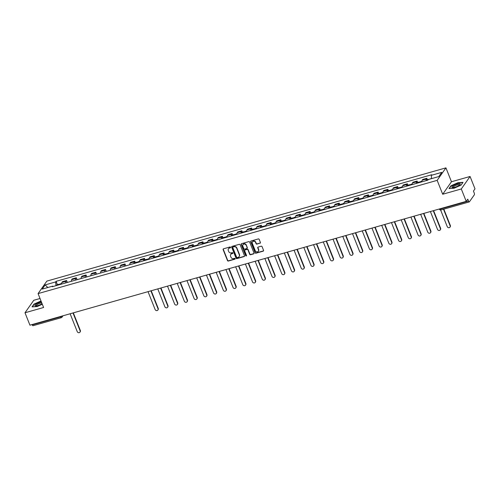 <?xml version="1.0" encoding="UTF-8"?>
<svg xmlns="http://www.w3.org/2000/svg" width="500" height="500" viewBox="0 0 500 500"><rect width="100%" height="100%" fill="white"/><g stroke="black" fill="none" stroke-linecap="round" stroke-linejoin="round"><path stroke-width="0.75" d="M230.6 247.269A0.475 0.431 -144.9 0 0 230 246.962L223.487 248.812A0.681 0.613 -144.9 0 0 223.119 249.594L227.5 260.6A0.681 0.613 -144.9 0 0 228.356 261.038L234.869 259.194A0.475 0.431 -144.9 0 0 235.125 258.644A0.475 0.431 -144.9 0 0 234.525 258.337L233.681 258.575A2.181 1.956 -144.9 0 1 230.944 257.175L230.581 256.256A2.181 1.956 -144.9 0 1 231.762 253.744L232.606 253.506A0.475 0.431 -144.9 0 0 232.862 252.956A0.475 0.431 -144.9 0 0 232.262 252.65L231.419 252.887A2.181 1.956 -144.9 0 1 228.681 251.488L228.319 250.569A2.181 1.956 -144.9 0 1 229.5 248.056L230.338 247.819A0.475 0.431 -144.9 0 0 230.6 247.269M260.038 243.238A0.681 0.613 -144.9 0 0 260.406 242.45L259.175 239.363A0.681 0.613 -144.9 0 0 258.319 238.925L251.094 240.981A0.681 0.613 -144.9 0 0 250.719 241.762L255.1 252.769A0.681 0.613 -144.9 0 0 255.956 253.206L263.188 251.156A0.681 0.613 -144.9 0 0 263.556 250.369L262.069 246.644A0.681 0.613 -144.9 0 0 261.212 246.206L258.119 247.081A0.681 0.613 -144.9 0 0 257.75 247.869L258.488 249.719A1.825 1.638 -144.9 0 1 256.688 251.85A1.825 1.638 -144.9 0 1 255.212 250.644L252.325 243.4A1.825 1.638 -144.9 0 1 255.606 242.469L256.087 243.681A0.681 0.613 -144.9 0 0 256.944 244.119L260.212 242.987A0.681 0.613 -144.9 0 0 260.419 242.881M437.163 180.356L442.694 194.244L461.294 188.969L466.225 201.363L29.931 325.169L25 312.769L43.6 307.494L38.075 293.6L437.163 180.356L445.938 167.862L46.85 281.106L38.075 293.6M240.125 244.769A0.681 0.613 -144.9 0 0 239.269 244.331L232.037 246.388A0.681 0.613 -144.9 0 0 231.669 247.169L236.05 258.175A0.681 0.613 -144.9 0 0 236.906 258.612L244.131 256.562A0.681 0.613 -144.9 0 0 244.5 255.775L240.125 244.769M241.562 243.681L248.794 241.631A0.681 0.613 -144.9 0 1 249.65 242.069L254.031 253.075A0.681 0.613 -144.9 0 1 253.663 253.856L250.562 254.737A0.681 0.613 -144.9 0 1 249.713 254.3L247.931 249.838A0.681 0.613 -144.9 0 0 247.075 249.4L245.025 249.981A0.681 0.613 -144.9 0 0 244.656 250.769L246.506 255.413A0.475 0.431 -144.9 0 1 246.031 255.969A0.475 0.431 -144.9 0 1 245.65 255.656L241.194 244.469A0.681 0.613 -144.9 0 1 241.562 243.681M461.294 188.969L470.069 176.475L475 188.869L473.444 191.081L474.212 193.012A1.388 0.494 74.2 0 1 474.363 194.756L469.394 201.831A1.388 0.494 74.2 0 1 469.275 201.919L441 209.944A1.388 0.494 -105.8 0 1 440.269 209.106L468.544 201.081A1.388 0.494 74.2 0 0 469.275 201.919M40.025 298.5L33.775 300.275L25 312.769M470.069 176.475L451.469 181.75L445.938 167.862M466.225 201.363L467.775 199.15L468.544 201.081M33.1 325.631A1.388 0.494 -105.8 0 1 32.987 325.719A1.388 0.494 -105.8 0 1 32.256 324.888L60.531 316.863A1.388 0.362 -21.7 0 0 62.106 316.038M32.119 324.544L32.256 324.888M65.812 282.881A3.194 1.137 -105.8 0 1 66.05 281.269L61.931 282.438A3.194 1.137 74.2 0 0 61.694 284.05M61.931 282.438L62.469 281.675L66.588 280.506L67.356 282.438M66.05 281.269L66.588 280.506M77.094 279.675L76.325 277.744L72.206 278.913L71.669 279.675A3.194 1.137 74.2 0 0 71.431 281.288M75.55 280.119A3.194 1.137 -105.8 0 1 75.788 278.506L76.325 277.744M86.831 276.913L86.062 274.981L81.944 276.15L81.406 276.913A3.194 1.137 74.2 0 0 81.163 278.525M85.288 277.356A3.194 1.137 -105.8 0 1 85.525 275.744L86.062 274.981M96.569 274.15L95.8 272.219L91.675 273.387L91.144 274.15A3.194 1.137 74.2 0 0 90.9 275.756M95.025 274.587A3.194 1.137 -105.8 0 1 95.262 272.981L95.8 272.219M106.306 271.388L105.538 269.456L101.412 270.625L100.881 271.388A3.194 1.137 74.2 0 0 100.638 272.994M104.756 271.825A3.194 1.137 -105.8 0 1 105 270.219L105.538 269.456M116.044 268.625L115.269 266.694L111.15 267.863L110.619 268.625A3.194 1.137 74.2 0 0 110.375 270.231M114.494 269.062A3.194 1.137 -105.8 0 1 114.738 267.456L115.269 266.694M125.781 265.863L125.006 263.931L120.887 265.1L120.356 265.863A3.194 1.137 74.2 0 0 120.113 267.469M124.231 266.3A3.194 1.137 -105.8 0 1 124.475 264.688L125.006 263.931M135.3 262.569L134.744 261.163L130.625 262.331L130.094 263.094A3.194 1.137 74.2 0 0 129.85 264.706M133.969 263.538A3.194 1.137 -105.8 0 1 134.213 261.925L134.744 261.163M145.037 259.8L144.481 258.4L140.363 259.569L139.825 260.331A3.194 1.137 74.2 0 0 139.588 261.944M143.706 260.775A3.194 1.137 -105.8 0 1 143.95 259.163L144.481 258.4M154.775 257.038L154.219 255.637L150.1 256.806L149.562 257.569A3.194 1.137 74.2 0 0 149.325 259.181M153.444 258.012A3.194 1.137 -105.8 0 1 153.681 256.4L154.219 255.637M164.513 254.275L163.956 252.875L159.838 254.044L159.3 254.806A3.194 1.137 74.2 0 0 159.062 256.419M163.181 255.25A3.194 1.137 -105.8 0 1 163.419 253.637L163.956 252.875M174.25 251.513L173.694 250.113L169.575 251.281L169.037 252.044A3.194 1.137 74.2 0 0 168.8 253.656M172.919 252.488A3.194 1.137 -105.8 0 1 173.156 250.875L173.694 250.113M183.988 248.75L183.431 247.35L179.312 248.519L178.775 249.281A3.194 1.137 74.2 0 0 178.538 250.894M182.656 249.725A3.194 1.137 -105.8 0 1 182.894 248.113L183.431 247.35M193.725 245.987L193.169 244.587L189.05 245.756L188.512 246.519A3.194 1.137 74.2 0 0 188.275 248.131M192.394 246.962A3.194 1.137 -105.8 0 1 192.631 245.35L193.169 244.587M203.463 243.225L202.906 241.825L198.787 242.994L198.25 243.756A3.194 1.137 74.2 0 0 198.006 245.369M202.131 244.2A3.194 1.137 -105.8 0 1 202.369 242.587L202.906 241.825M213.2 240.463L212.644 239.062L208.519 240.231L207.987 240.994A3.194 1.137 74.2 0 0 207.744 242.606M211.869 241.438A3.194 1.137 -105.8 0 1 212.106 239.825L212.644 239.062M222.938 237.7L222.381 236.3L218.256 237.469L217.725 238.231A3.194 1.137 74.2 0 0 217.481 239.844M221.6 238.675A3.194 1.137 -105.8 0 1 221.844 237.062L222.381 236.3M232.675 234.938L232.113 233.538L227.994 234.706L227.463 235.469A3.194 1.137 74.2 0 0 227.219 237.075M231.337 235.906A3.194 1.137 -105.8 0 1 231.581 234.3L232.113 233.538M242.413 232.175L241.85 230.775L237.731 231.944L237.2 232.706A3.194 1.137 74.2 0 0 236.956 234.312M241.075 233.144A3.194 1.137 -105.8 0 1 241.319 231.537L241.85 230.775M252.144 229.412L251.588 228.012L247.469 229.181L246.931 229.944A3.194 1.137 74.2 0 0 246.694 231.55M250.812 230.381A3.194 1.137 -105.8 0 1 251.056 228.775L251.588 228.012M261.881 226.65L261.325 225.25L257.206 226.419L256.669 227.175A3.194 1.137 74.2 0 0 256.431 228.787M260.55 227.619A3.194 1.137 -105.8 0 1 260.794 226.006L261.325 225.25M271.619 223.888L271.062 222.481L266.944 223.65L266.406 224.412A3.194 1.137 74.2 0 0 266.169 226.025M270.287 224.856A3.194 1.137 -105.8 0 1 270.525 223.244L271.062 222.481M281.356 221.119L280.8 219.719L276.681 220.888L276.144 221.65A3.194 1.137 74.2 0 0 275.906 223.263M280.025 222.094A3.194 1.137 -105.8 0 1 280.262 220.481L280.8 219.719M291.094 218.356L290.538 216.956L286.419 218.125L285.881 218.888A3.194 1.137 74.2 0 0 285.644 220.5M289.762 219.331A3.194 1.137 -105.8 0 1 290 217.719L290.538 216.956M300.831 215.594L300.275 214.194L296.156 215.362L295.619 216.125A3.194 1.137 74.2 0 0 295.381 217.738M299.5 216.569A3.194 1.137 -105.8 0 1 299.738 214.956L300.275 214.194M310.569 212.831L310.012 211.431L305.894 212.6L305.356 213.363A3.194 1.137 74.2 0 0 305.119 214.975M309.237 213.806A3.194 1.137 -105.8 0 1 309.475 212.194L310.012 211.431M320.306 210.069L319.75 208.669L315.631 209.838L315.094 210.6A3.194 1.137 74.2 0 0 314.85 212.213M318.975 211.044A3.194 1.137 -105.8 0 1 319.212 209.431L319.75 208.669M330.044 207.306L329.487 205.906L325.363 207.075L324.831 207.838A3.194 1.137 74.2 0 0 324.588 209.45M328.713 208.281A3.194 1.137 -105.8 0 1 328.95 206.669L329.487 205.906M339.781 204.544L339.225 203.144L335.1 204.312L334.569 205.075A3.194 1.137 74.2 0 0 334.325 206.688M338.444 205.519A3.194 1.137 -105.8 0 1 338.688 203.906L339.225 203.144M349.519 201.781L348.956 200.381L344.837 201.55L344.306 202.312A3.194 1.137 74.2 0 0 344.062 203.925M348.181 202.756A3.194 1.137 -105.8 0 1 348.425 201.144L348.956 200.381M359.256 199.019L358.694 197.619L354.575 198.787L354.044 199.55A3.194 1.137 74.2 0 0 353.8 201.163M357.919 199.988A3.194 1.137 -105.8 0 1 358.162 198.381L358.694 197.619M368.988 196.256L368.431 194.856L364.312 196.025L363.775 196.788A3.194 1.137 74.2 0 0 363.537 198.394M367.656 197.225A3.194 1.137 -105.8 0 1 367.9 195.619L368.431 194.856M378.725 193.494L378.169 192.094L374.05 193.263L373.512 194.025A3.194 1.137 74.2 0 0 373.275 195.631M377.394 194.462A3.194 1.137 -105.8 0 1 377.638 192.856L378.169 192.094M388.462 190.731L387.906 189.331L383.787 190.5L383.25 191.262A3.194 1.137 74.2 0 0 383.013 192.869M387.131 191.7A3.194 1.137 -105.8 0 1 387.369 190.094L387.906 189.331M398.2 187.969L397.644 186.562L393.525 187.738L392.987 188.494A3.194 1.137 74.2 0 0 392.75 190.106M396.869 188.938A3.194 1.137 -105.8 0 1 397.106 187.325L397.644 186.562M407.938 185.206L407.381 183.8L403.263 184.969L402.725 185.731A3.194 1.137 74.2 0 0 402.488 187.344M406.606 186.175A3.194 1.137 -105.8 0 1 406.844 184.562L407.381 183.8M417.675 182.438L417.119 181.038L413 182.206L412.463 182.969A3.194 1.137 74.2 0 0 412.225 184.581M416.344 183.412A3.194 1.137 -105.8 0 1 416.581 181.8L417.119 181.038M427.413 179.675L426.856 178.275L422.738 179.444L422.2 180.206A3.194 1.137 74.2 0 0 421.962 181.819M426.081 180.65A3.194 1.137 -105.8 0 1 426.319 179.037L426.856 178.275M53.125 286.481L52.719 286.125L42.231 289.1L45.181 284.9L55.669 281.925L55.981 285.669M431.562 178.625L431.294 175.338L431.706 174.75L56.081 281.337L55.669 281.925M431.294 175.338L441.775 172.362L438.831 176.562L428.344 179.537L427.931 180.125L52.306 286.712L52.719 286.125M41.013 300.994L34.019 304.094L32.062 306.881L37.106 306.562L42.312 304.256M442.694 194.244L451.469 181.75M463.006 182.362L457.962 182.681L450.962 185.781L449.006 188.569L454.05 188.25L461.05 185.15L463.006 182.362M57.406 284.669L56.081 281.337M45.181 284.9L47.806 287.519M230.625 247.525A0.475 0.431 -144.9 0 1 230.519 247.569L229.675 247.806A2.181 1.956 -144.9 0 0 228.588 248.644M230.85 254.325A2.181 1.956 -144.9 0 1 231.938 253.494L232.781 253.256A0.475 0.431 -144.9 0 0 232.887 253.206M223.281 248.919A0.681 0.613 -144.9 0 0 223.294 249.344L227.675 260.35A0.681 0.613 -144.9 0 0 228.531 260.788L235.044 258.944A0.475 0.431 -144.9 0 0 235.15 258.894M231.825 246.494A0.681 0.613 -144.9 0 0 231.844 246.919L236.225 257.925A0.681 0.613 -144.9 0 0 237.081 258.363L244.306 256.312A0.681 0.613 -144.9 0 0 244.519 256.206M233.05 247.05A0.475 0.431 -144.9 0 0 232.794 247.6L236.637 257.262A0.475 0.431 -144.9 0 0 237.237 257.569L238.125 257.312A2.181 1.956 -144.9 0 0 239.306 254.8L236.681 248.2A2.181 1.956 -144.9 0 0 233.938 246.8L233.225 246.8A0.475 0.431 -144.9 0 0 232.944 247.1M239.213 256.481A2.181 1.956 -144.9 0 0 239.481 254.55L239.306 254.8M233.225 246.8L234.112 246.55A2.181 1.956 -144.9 0 1 236.856 247.95L239.481 254.55M244.819 250.087A0.681 0.613 -144.9 0 1 245.2 249.731L247.25 249.15A0.681 0.613 -144.9 0 1 248.106 249.587L249.887 254.05A0.681 0.613 -144.9 0 0 250.744 254.488L253.837 253.606A0.681 0.613 -144.9 0 0 254.044 253.5M241.356 243.787A0.681 0.613 -144.9 0 0 241.369 244.219L245.825 255.406A0.475 0.431 -144.9 0 0 246.531 255.669M246.088 245.206A1.825 1.638 -144.9 0 0 242.812 246.137L243.831 248.688A0.681 0.613 -144.9 0 0 244.688 249.125L246.737 248.544A0.681 0.613 -144.9 0 0 247.106 247.756L246.269 244.956A1.825 1.638 -144.9 0 0 243.056 244.5M247.119 248.188A0.681 0.613 -144.9 0 0 247.281 247.506L247.106 247.756M246.269 244.956L247.281 247.506M252.569 241.769A1.825 1.638 -144.9 0 1 255.781 242.219L256.262 243.431A0.681 0.613 -144.9 0 0 257.119 243.869L260.212 242.987M258.425 251.1A1.825 1.638 -144.9 0 0 258.663 249.469L258.488 249.719M257.913 247.188A0.681 0.613 -144.9 0 0 257.925 247.619L258.663 249.469M250.881 241.088A0.681 0.613 -144.9 0 0 250.9 241.513L255.275 252.519A0.681 0.613 -144.9 0 0 256.131 252.956L263.363 250.906A0.681 0.613 -144.9 0 0 263.569 250.8M59.994 284.531A1.737 0.619 -105.8 0 1 60.275 283.856L61.675 283.456M70.125 313.762L77.237 331.631A1.594 1.431 -144.9 0 0 79.981 332.137A1.594 1.431 -144.9 0 0 80.106 330.812L73 312.944M58.931 284.831A1.737 0.619 -105.8 0 1 59.212 284.156A1.737 0.619 -105.8 0 1 59.812 284.581M56.681 285.469A1.737 0.619 -105.8 0 1 56.969 284.794L59.212 284.156M73.319 312.856L80.337 330.487A1.594 1.431 35.1 0 1 80.206 331.812L79.981 332.137M41.419 302.006A4.513 1.169 -21.7 0 0 36.662 303.781A4.513 1.169 -21.7 0 0 35.025 305.712A4.513 1.169 -21.7 0 0 35.6 305.887A4.513 1.169 -21.7 0 0 42.088 303.694M41.8 302.962A3.419 0.887 -21.7 0 0 38.106 304.05A3.419 0.887 -21.7 0 0 36.163 305.731A3.419 0.887 -21.7 0 0 36.244 305.837A3.419 0.887 -21.7 0 0 36.288 305.869M32.362 306.863L34.225 304.206L41.094 301.2M451.969 187.4A4.513 1.169 -21.7 0 0 452.544 187.575A4.513 1.169 -21.7 0 0 456.488 186.675A4.513 1.169 -21.7 0 0 459.969 184.619A4.513 1.169 -21.7 0 0 460.138 183.781A4.513 1.169 -21.7 0 0 455.012 184.762A4.513 1.169 -21.7 0 0 451.969 187.4M459.456 185.081A3.419 0.887 -21.7 0 0 459.456 184.894A3.419 0.887 -21.7 0 0 459.375 184.788A3.419 0.887 -21.7 0 0 455.719 185.431A3.419 0.887 -21.7 0 0 453.106 187.425A3.419 0.887 -21.7 0 0 453.188 187.531A3.419 0.887 -21.7 0 0 453.231 187.556M449.306 188.55L451.169 185.9L457.95 182.894L462.837 182.587L461.031 185.156M137.887 262.425A1.737 0.619 -105.8 0 1 138.169 261.75L139.575 261.356M148.025 291.656L155.131 309.525A1.594 1.431 -144.9 0 0 157.875 310.038A1.594 1.431 -144.9 0 0 158.006 308.712L150.894 290.844M136.825 262.725A1.737 0.619 -105.8 0 1 137.113 262.05A1.737 0.619 -105.8 0 1 137.706 262.481M134.581 263.369A1.737 0.619 -105.8 0 1 134.863 262.694L137.113 262.05M151.213 290.75L158.231 308.387A1.594 1.431 35.1 0 1 158.106 309.713L157.875 310.038M147.625 259.662A1.737 0.619 -105.8 0 1 147.906 258.988L149.312 258.594M157.762 288.894L164.869 306.762A1.594 1.431 -144.9 0 0 167.613 307.275A1.594 1.431 -144.9 0 0 167.744 305.95L160.631 288.081M146.562 259.962A1.737 0.619 -105.8 0 1 146.85 259.288A1.737 0.619 -105.8 0 1 147.444 259.713M144.319 260.6A1.737 0.619 -105.8 0 1 144.6 259.925L146.85 259.288M160.95 287.987L167.969 305.625A1.594 1.431 35.1 0 1 167.844 306.95L167.613 307.275M157.363 256.9A1.737 0.619 -105.8 0 1 157.644 256.225L159.05 255.825M167.5 286.131L174.606 304A1.594 1.431 -144.9 0 0 177.35 304.513A1.594 1.431 -144.9 0 0 177.481 303.188L170.369 285.319M156.3 257.2A1.737 0.619 -105.8 0 1 156.581 256.525A1.737 0.619 -105.8 0 1 157.181 256.95M154.05 257.838A1.737 0.619 -105.8 0 1 154.338 257.162L156.581 256.525M170.688 285.225L177.706 302.863A1.594 1.431 35.1 0 1 177.575 304.188L177.35 304.513M167.1 254.137A1.737 0.619 -105.8 0 1 167.381 253.463L168.787 253.062M177.231 283.369L184.344 301.238A1.594 1.431 -144.9 0 0 187.087 301.744A1.594 1.431 -144.9 0 0 187.213 300.419L180.106 282.556M166.038 254.438A1.737 0.619 -105.8 0 1 166.319 253.762A1.737 0.619 -105.8 0 1 166.919 254.188M163.787 255.075A1.737 0.619 -105.8 0 1 164.075 254.4L166.319 253.762M180.425 282.462L187.444 300.1A1.594 1.431 35.1 0 1 187.312 301.419L187.087 301.744M176.838 251.375A1.737 0.619 -105.8 0 1 177.119 250.7L178.519 250.3M186.969 280.606L194.081 298.475A1.594 1.431 -144.9 0 0 196.825 298.981A1.594 1.431 -144.9 0 0 196.95 297.656L189.844 279.794M175.775 251.675A1.737 0.619 -105.8 0 1 176.056 251A1.737 0.619 -105.8 0 1 176.656 251.425M173.525 252.312A1.737 0.619 -105.8 0 1 173.812 251.637L176.056 251M190.162 279.7L197.181 297.331A1.594 1.431 35.1 0 1 197.05 298.656L196.825 298.981M186.569 248.612A1.737 0.619 -105.8 0 1 186.856 247.938L188.256 247.537M196.706 277.844L203.819 295.712A1.594 1.431 -144.9 0 0 206.562 296.219A1.594 1.431 -144.9 0 0 206.688 294.894L199.581 277.025M185.512 248.912A1.737 0.619 -105.8 0 1 185.794 248.238A1.737 0.619 -105.8 0 1 186.394 248.663M183.263 249.55A1.737 0.619 -105.8 0 1 183.55 248.875L185.794 248.238M199.9 276.938L206.919 294.569A1.594 1.431 35.1 0 1 206.788 295.894L206.562 296.219M196.306 245.85A1.737 0.619 -105.8 0 1 196.594 245.175L197.994 244.775M206.444 275.081L213.556 292.95A1.594 1.431 -144.9 0 0 216.3 293.456A1.594 1.431 -144.9 0 0 216.425 292.131L209.319 274.262M195.25 246.15A1.737 0.619 -105.8 0 1 195.531 245.475A1.737 0.619 -105.8 0 1 196.131 245.9M193 246.788A1.737 0.619 -105.8 0 1 193.287 246.112L195.531 245.475M209.638 274.175L216.656 291.806A1.594 1.431 35.1 0 1 216.525 293.131L216.3 293.456M206.044 243.088A1.737 0.619 -105.8 0 1 206.331 242.413L207.731 242.013M216.181 272.319L223.294 290.188A1.594 1.431 -144.9 0 0 226.038 290.694A1.594 1.431 -144.9 0 0 226.163 289.369L219.05 271.5M204.988 243.388A1.737 0.619 -105.8 0 1 205.269 242.712A1.737 0.619 -105.8 0 1 205.863 243.137M202.738 244.025A1.737 0.619 -105.8 0 1 203.019 243.35L205.269 242.712M219.375 271.413L226.394 289.044A1.594 1.431 35.1 0 1 226.262 290.369L226.038 290.694M215.781 240.325A1.737 0.619 -105.8 0 1 216.069 239.65L217.469 239.25M225.919 269.556L233.031 287.419A1.594 1.431 -144.9 0 0 235.769 287.931A1.594 1.431 -144.9 0 0 235.9 286.606L228.787 268.738M214.719 240.625A1.737 0.619 -105.8 0 1 215.006 239.95A1.737 0.619 -105.8 0 1 215.6 240.375M212.475 241.262A1.737 0.619 -105.8 0 1 212.756 240.588L215.006 239.95M229.112 268.65L236.131 286.281A1.594 1.431 35.1 0 1 236 287.606L235.769 287.931M225.519 237.562A1.737 0.619 -105.8 0 1 225.806 236.887L227.206 236.488M235.656 266.794L242.769 284.656A1.594 1.431 -144.9 0 0 245.506 285.169A1.594 1.431 -144.9 0 0 245.637 283.844L238.525 265.975M224.456 237.862A1.737 0.619 -105.8 0 1 224.744 237.188A1.737 0.619 -105.8 0 1 225.338 237.613M222.213 238.5A1.737 0.619 -105.8 0 1 222.494 237.825L224.744 237.188M238.85 265.887L245.869 283.519A1.594 1.431 35.1 0 1 245.738 284.844L245.506 285.169M235.256 234.8A1.737 0.619 -105.8 0 1 235.544 234.125L236.944 233.725M245.394 264.025L252.506 281.894A1.594 1.431 -144.9 0 0 255.244 282.406A1.594 1.431 -144.9 0 0 255.375 281.081L248.263 263.212M234.194 235.1A1.737 0.619 -105.8 0 1 234.481 234.425A1.737 0.619 -105.8 0 1 235.075 234.85M231.95 235.738A1.737 0.619 -105.8 0 1 232.231 235.062L234.481 234.425M248.588 263.119L255.6 280.756A1.594 1.431 35.1 0 1 255.475 282.081L255.244 282.406M244.994 232.037A1.737 0.619 -105.8 0 1 245.275 231.363L246.681 230.963M255.131 261.262L262.238 279.131A1.594 1.431 -144.9 0 0 264.981 279.644A1.594 1.431 -144.9 0 0 265.113 278.319L258 260.45M243.931 232.338A1.737 0.619 -105.8 0 1 244.219 231.663A1.737 0.619 -105.8 0 1 244.812 232.087M241.688 232.975A1.737 0.619 -105.8 0 1 241.969 232.3L244.219 231.663M258.325 260.356L265.338 277.994A1.594 1.431 35.1 0 1 265.212 279.319L264.981 279.644M254.731 229.269A1.737 0.619 -105.8 0 1 255.012 228.594L256.419 228.2M264.869 258.5L271.975 276.369A1.594 1.431 -144.9 0 0 274.719 276.881A1.594 1.431 -144.9 0 0 274.85 275.556L267.738 257.688M253.669 229.575A1.737 0.619 -105.8 0 1 253.956 228.9A1.737 0.619 -105.8 0 1 254.55 229.325M251.425 230.212A1.737 0.619 -105.8 0 1 251.706 229.537L253.956 228.9M268.056 257.594L275.075 275.231A1.594 1.431 35.1 0 1 274.95 276.556L274.719 276.881M264.469 226.506A1.737 0.619 -105.8 0 1 264.75 225.831L266.156 225.438M274.606 255.738L281.712 273.606A1.594 1.431 -144.9 0 0 284.456 274.119A1.594 1.431 -144.9 0 0 284.587 272.794L277.475 254.925M263.406 226.812A1.737 0.619 -105.8 0 1 263.688 226.137A1.737 0.619 -105.8 0 1 264.288 226.562M261.163 227.45A1.737 0.619 -105.8 0 1 261.444 226.775L263.688 226.137M277.794 254.831L284.812 272.469A1.594 1.431 35.1 0 1 284.688 273.794L284.456 274.119M274.206 223.744A1.737 0.619 -105.8 0 1 274.488 223.069L275.894 222.675M284.337 252.975L291.45 270.844A1.594 1.431 -144.9 0 0 294.194 271.356A1.594 1.431 -144.9 0 0 294.325 270.031L287.213 252.162M273.144 224.044A1.737 0.619 -105.8 0 1 273.425 223.369A1.737 0.619 -105.8 0 1 274.025 223.8M270.894 224.681A1.737 0.619 -105.8 0 1 271.181 224.006L273.425 223.369M287.531 252.069L294.55 269.706A1.594 1.431 35.1 0 1 294.419 271.031L294.194 271.356M283.944 220.981A1.737 0.619 -105.8 0 1 284.225 220.306L285.631 219.913M294.075 250.212L301.188 268.081A1.594 1.431 -144.9 0 0 303.931 268.594A1.594 1.431 -144.9 0 0 304.056 267.269L296.95 249.4M282.881 221.281A1.737 0.619 -105.8 0 1 283.163 220.606A1.737 0.619 -105.8 0 1 283.762 221.031M280.631 221.919A1.737 0.619 -105.8 0 1 280.919 221.244L283.163 220.606M297.269 249.306L304.288 266.944A1.594 1.431 35.1 0 1 304.156 268.269L303.931 268.594M293.681 218.219A1.737 0.619 -105.8 0 1 293.962 217.544L295.363 217.144M303.812 247.45L310.925 265.319A1.594 1.431 -144.9 0 0 313.669 265.831A1.594 1.431 -144.9 0 0 313.794 264.506L306.688 246.637M292.619 218.519A1.737 0.619 -105.8 0 1 292.9 217.844A1.737 0.619 -105.8 0 1 293.5 218.269M290.369 219.156A1.737 0.619 -105.8 0 1 290.656 218.481L292.9 217.844M307.006 246.544L314.025 264.181A1.594 1.431 35.1 0 1 313.894 265.506L313.669 265.831M303.412 215.456A1.737 0.619 -105.8 0 1 303.7 214.781L305.1 214.381M313.55 244.688L320.662 262.556A1.594 1.431 -144.9 0 0 323.406 263.062A1.594 1.431 -144.9 0 0 323.531 261.737L316.425 243.875M302.356 215.756A1.737 0.619 -105.8 0 1 302.638 215.081A1.737 0.619 -105.8 0 1 303.238 215.506M300.106 216.394A1.737 0.619 -105.8 0 1 300.394 215.719L302.638 215.081M316.744 243.781L323.762 261.413A1.594 1.431 35.1 0 1 323.631 262.738L323.406 263.062M313.15 212.694A1.737 0.619 -105.8 0 1 313.438 212.019L314.837 211.619M323.288 241.925L330.4 259.794A1.594 1.431 -144.9 0 0 333.144 260.3A1.594 1.431 -144.9 0 0 333.269 258.975L326.163 241.106M312.094 212.994A1.737 0.619 -105.8 0 1 312.375 212.319A1.737 0.619 -105.8 0 1 312.975 212.744M309.844 213.631A1.737 0.619 -105.8 0 1 310.131 212.956L312.375 212.319M326.481 241.019L333.5 258.65A1.594 1.431 35.1 0 1 333.369 259.975L333.144 260.3M322.887 209.931A1.737 0.619 -105.8 0 1 323.175 209.256L324.575 208.856M333.025 239.163L340.138 257.031A1.594 1.431 -144.9 0 0 342.881 257.538A1.594 1.431 -144.9 0 0 343.006 256.212L335.894 238.344M321.831 210.231A1.737 0.619 -105.8 0 1 322.113 209.556A1.737 0.619 -105.8 0 1 322.706 209.981M319.581 210.869A1.737 0.619 -105.8 0 1 319.862 210.194L322.113 209.556M336.219 238.256L343.237 255.888A1.594 1.431 35.1 0 1 343.106 257.213L342.881 257.538M332.625 207.169A1.737 0.619 -105.8 0 1 332.912 206.494L334.312 206.094M342.762 236.4L349.875 254.269A1.594 1.431 -144.9 0 0 352.612 254.775A1.594 1.431 -144.9 0 0 352.744 253.45L345.631 235.581M331.562 207.469A1.737 0.619 -105.8 0 1 331.85 206.794A1.737 0.619 -105.8 0 1 332.444 207.219M329.319 208.106A1.737 0.619 -105.8 0 1 329.6 207.431L331.85 206.794M345.956 235.494L352.975 253.125A1.594 1.431 35.1 0 1 352.844 254.45L352.612 254.775M342.362 204.406A1.737 0.619 -105.8 0 1 342.65 203.731L344.05 203.331M352.5 233.637L359.613 251.506A1.594 1.431 -144.9 0 0 362.35 252.013A1.594 1.431 -144.9 0 0 362.481 250.688L355.369 232.819M341.3 204.706A1.737 0.619 -105.8 0 1 341.587 204.031A1.737 0.619 -105.8 0 1 342.181 204.456M339.056 205.344A1.737 0.619 -105.8 0 1 339.338 204.669L341.587 204.031M355.694 232.731L362.706 250.362A1.594 1.431 35.1 0 1 362.581 251.688L362.35 252.013M352.1 201.644A1.737 0.619 -105.8 0 1 352.388 200.969L353.787 200.569M362.238 230.875L369.35 248.738A1.594 1.431 -144.9 0 0 372.088 249.25A1.594 1.431 -144.9 0 0 372.219 247.925L365.106 230.056M351.037 201.944A1.737 0.619 -105.8 0 1 351.325 201.269A1.737 0.619 -105.8 0 1 351.919 201.694M348.794 202.581A1.737 0.619 -105.8 0 1 349.075 201.906L351.325 201.269M365.431 229.969L372.444 247.6A1.594 1.431 35.1 0 1 372.319 248.925L372.088 249.25M361.838 198.881A1.737 0.619 -105.8 0 1 362.119 198.206L363.525 197.806M371.975 228.106L379.081 245.975A1.594 1.431 -144.9 0 0 381.825 246.488A1.594 1.431 -144.9 0 0 381.956 245.162L374.844 227.294M360.775 199.181A1.737 0.619 -105.8 0 1 361.062 198.506A1.737 0.619 -105.8 0 1 361.656 198.931M358.531 199.819A1.737 0.619 -105.8 0 1 358.812 199.144L361.062 198.506M375.169 227.206L382.181 244.838A1.594 1.431 35.1 0 1 382.056 246.163L381.825 246.488M371.575 196.119A1.737 0.619 -105.8 0 1 371.856 195.444L373.263 195.044M381.712 225.344L388.819 243.212A1.594 1.431 -144.9 0 0 391.562 243.725A1.594 1.431 -144.9 0 0 391.694 242.4L384.581 224.531M370.513 196.419A1.737 0.619 -105.8 0 1 370.8 195.744A1.737 0.619 -105.8 0 1 371.394 196.169M368.269 197.056A1.737 0.619 -105.8 0 1 368.55 196.381L370.8 195.744M384.9 224.438L391.919 242.075A1.594 1.431 35.1 0 1 391.794 243.4L391.562 243.725M381.312 193.356A1.737 0.619 -105.8 0 1 381.594 192.681L383 192.281M391.45 222.581L398.556 240.45A1.594 1.431 -144.9 0 0 401.3 240.963A1.594 1.431 -144.9 0 0 401.431 239.638L394.319 221.769M380.25 193.656A1.737 0.619 -105.8 0 1 380.531 192.981A1.737 0.619 -105.8 0 1 381.131 193.406M378.006 194.294A1.737 0.619 -105.8 0 1 378.288 193.619L380.531 192.981M394.637 221.675L401.656 239.312A1.594 1.431 35.1 0 1 401.531 240.637L401.3 240.963M391.05 190.588A1.737 0.619 -105.8 0 1 391.331 189.913L392.738 189.519M401.181 219.819L408.294 237.688A1.594 1.431 -144.9 0 0 411.037 238.2A1.594 1.431 -144.9 0 0 411.169 236.875L404.056 219.006M389.988 190.894A1.737 0.619 -105.8 0 1 390.269 190.219A1.737 0.619 -105.8 0 1 390.869 190.644M387.738 191.531A1.737 0.619 -105.8 0 1 388.025 190.856L390.269 190.219M404.375 218.912L411.394 236.55A1.594 1.431 35.1 0 1 411.262 237.875L411.037 238.2M400.788 187.825A1.737 0.619 -105.8 0 1 401.069 187.15L402.475 186.756M410.919 217.056L418.031 234.925A1.594 1.431 -144.9 0 0 420.775 235.438A1.594 1.431 -144.9 0 0 420.9 234.112L413.794 216.244M399.725 188.131A1.737 0.619 -105.8 0 1 400.006 187.456A1.737 0.619 -105.8 0 1 400.606 187.881M397.475 188.769A1.737 0.619 -105.8 0 1 397.762 188.094L400.006 187.456M414.113 216.15L421.131 233.787A1.594 1.431 35.1 0 1 421 235.113L420.775 235.438M410.525 185.062A1.737 0.619 -105.8 0 1 410.806 184.387L412.206 183.994M420.656 214.294L427.769 232.162A1.594 1.431 -144.9 0 0 430.513 232.675A1.594 1.431 -144.9 0 0 430.637 231.35L423.531 213.481M409.462 185.362A1.737 0.619 -105.8 0 1 409.744 184.688A1.737 0.619 -105.8 0 1 410.344 185.113M407.212 186A1.737 0.619 -105.8 0 1 407.5 185.325L409.744 184.688M423.85 213.388L430.869 231.025A1.594 1.431 35.1 0 1 430.737 232.35L430.513 232.675M420.256 182.3A1.737 0.619 -105.8 0 1 420.544 181.625L421.944 181.231M430.394 211.531L437.506 229.4A1.594 1.431 -144.9 0 0 440.25 229.913A1.594 1.431 -144.9 0 0 440.375 228.588L433.269 210.719M419.2 182.6A1.737 0.619 -105.8 0 1 419.481 181.925A1.737 0.619 -105.8 0 1 420.081 182.35M416.95 183.238A1.737 0.619 -105.8 0 1 417.238 182.562L419.481 181.925M433.587 210.625L440.606 228.263A1.594 1.431 35.1 0 1 440.475 229.587L440.25 229.913M430.094 179.037A1.737 0.619 -105.8 0 1 430.281 178.863L431.556 178.5M440.619 209.994L447.244 226.637A1.594 1.431 -144.9 0 0 449.988 227.15A1.594 1.431 -144.9 0 0 450.112 225.825L443.512 209.231M429.038 179.344A1.737 0.619 -105.8 0 1 429.219 179.163A1.737 0.619 -105.8 0 1 429.469 179.219M426.688 180.475A1.737 0.619 -105.8 0 1 426.975 179.8L429.219 179.163M443.831 209.137L450.344 225.5A1.594 1.431 35.1 0 1 450.213 226.825L449.988 227.15M416.581 181.8L412.463 182.969M406.844 184.562L402.725 185.731M397.106 187.325L392.987 188.494M387.369 190.094L383.25 191.262M377.638 192.856L373.512 194.025M367.9 195.619L363.775 196.788M358.162 198.381L354.044 199.55M348.425 201.144L344.306 202.312M338.688 203.906L334.569 205.075M328.95 206.669L324.831 207.838M319.212 209.431L315.094 210.6M309.475 212.194L305.356 213.363M299.738 214.956L295.619 216.125M290 217.719L285.881 218.888M280.262 220.481L276.144 221.65M270.525 223.244L266.406 224.412M260.794 226.006L256.669 227.175M251.056 228.775L246.931 229.944M241.319 231.537L237.2 232.706M231.581 234.3L227.463 235.469M221.844 237.062L217.725 238.231M212.106 239.825L207.987 240.994M202.369 242.587L198.25 243.756M192.631 245.35L188.512 246.519M182.894 248.113L178.775 249.281M173.156 250.875L169.037 252.044M163.419 253.637L159.3 254.806M153.681 256.4L149.562 257.569M143.95 259.163L139.825 260.331M134.213 261.925L130.094 263.094M124.475 264.688L120.356 265.863M114.738 267.456L110.619 268.625M105 270.219L100.881 271.388M95.262 272.981L91.144 274.15M85.525 275.744L81.406 276.913M75.788 278.506L71.669 279.675M426.319 179.037L422.2 180.206M60.394 316.525L60.531 316.863A1.388 0.494 -105.8 0 0 61.256 317.7A1.388 1.388 0 0 0 62.019 317.162A1.388 1.244 -144.9 0 0 62.138 316.031M440.138 208.769L440.269 209.106A1.388 0.362 -21.7 0 1 439.331 209.119A1.388 1.388 0 0 0 441 209.944A1.388 0.494 -105.8 0 0 441.119 209.856M32.987 325.719L61.256 317.7A1.388 0.494 -105.8 0 0 61.375 317.606A1.388 1.244 -144.9 0 0 62.019 317.162L62.981 315.788M80.337 330.487L80.106 330.812M158.231 308.387L158.006 308.712M167.969 305.625L167.744 305.95M177.706 302.863L177.481 303.188M187.444 300.1L187.213 300.419M197.181 297.331L196.95 297.656M206.919 294.569L206.688 294.894M216.656 291.806L216.425 292.131M226.394 289.044L226.163 289.369M236.131 286.281L235.9 286.606M245.869 283.519L245.637 283.844M255.6 280.756L255.375 281.081M265.338 277.994L265.113 278.319M275.075 275.231L274.85 275.556M284.812 272.469L284.587 272.794M294.55 269.706L294.325 270.031M304.288 266.944L304.056 267.269M314.025 264.181L313.794 264.506M323.762 261.413L323.531 261.737M333.5 258.65L333.269 258.975M343.237 255.888L343.006 256.212M352.975 253.125L352.744 253.45M362.706 250.362L362.481 250.688M372.444 247.6L372.219 247.925M382.181 244.838L381.956 245.162M391.919 242.075L391.694 242.4M401.656 239.312L401.431 239.638M411.394 236.55L411.169 236.875M421.131 233.787L420.9 234.112M430.869 231.025L430.637 231.35M440.606 228.263L440.375 228.588M450.344 225.5L450.112 225.825M70.2 313.738A1.388 1.388 0 0 0 70.781 313.575M79.938 310.975A1.388 1.388 0 0 0 80.519 310.812M89.675 308.212A1.388 1.388 0 0 0 90.256 308.05M99.412 305.45A1.388 1.388 0 0 0 99.994 305.287M109.15 302.688A1.388 1.388 0 0 0 109.731 302.525M118.888 299.925A1.388 1.388 0 0 0 119.469 299.762M128.625 297.162A1.388 1.388 0 0 0 129.206 297M138.363 294.4A1.388 1.388 0 0 0 138.944 294.231M148.094 291.637A1.388 1.388 0 0 0 148.675 291.469M157.831 288.875A1.388 1.388 0 0 0 158.412 288.706M167.569 286.112A1.388 1.388 0 0 0 168.15 285.944M177.306 283.35A1.388 1.388 0 0 0 177.887 283.181M187.044 280.587A1.388 1.388 0 0 0 187.625 280.419M196.781 277.819A1.388 1.388 0 0 0 197.362 277.656M206.519 275.056A1.388 1.388 0 0 0 207.1 274.894M216.256 272.294A1.388 1.388 0 0 0 216.838 272.131M225.994 269.531A1.388 1.388 0 0 0 226.575 269.369M235.731 266.769A1.388 1.388 0 0 0 236.312 266.606M245.469 264.006A1.388 1.388 0 0 0 246.05 263.844M255.206 261.244A1.388 1.388 0 0 0 255.787 261.081M264.938 258.481A1.388 1.388 0 0 0 265.519 258.319M274.675 255.719A1.388 1.388 0 0 0 275.256 255.55M284.413 252.956A1.388 1.388 0 0 0 284.994 252.787M294.15 250.194A1.388 1.388 0 0 0 294.731 250.025M303.888 247.431A1.388 1.388 0 0 0 304.469 247.262M313.625 244.669A1.388 1.388 0 0 0 314.206 244.5M323.363 241.906A1.388 1.388 0 0 0 323.944 241.737M333.1 239.137A1.388 1.388 0 0 0 333.681 238.975M342.837 236.375A1.388 1.388 0 0 0 343.419 236.213M352.575 233.612A1.388 1.388 0 0 0 353.156 233.45M362.312 230.85A1.388 1.388 0 0 0 362.894 230.688M372.05 228.088A1.388 1.388 0 0 0 372.631 227.925M381.781 225.325A1.388 1.388 0 0 0 382.362 225.162M391.519 222.562A1.388 1.388 0 0 0 392.1 222.4M401.256 219.8A1.388 1.388 0 0 0 401.838 219.638M410.994 217.037A1.388 1.388 0 0 0 411.575 216.869M420.731 214.275A1.388 1.388 0 0 0 421.312 214.106M430.469 211.513A1.388 1.388 0 0 0 431.05 211.344"/></g></svg>
